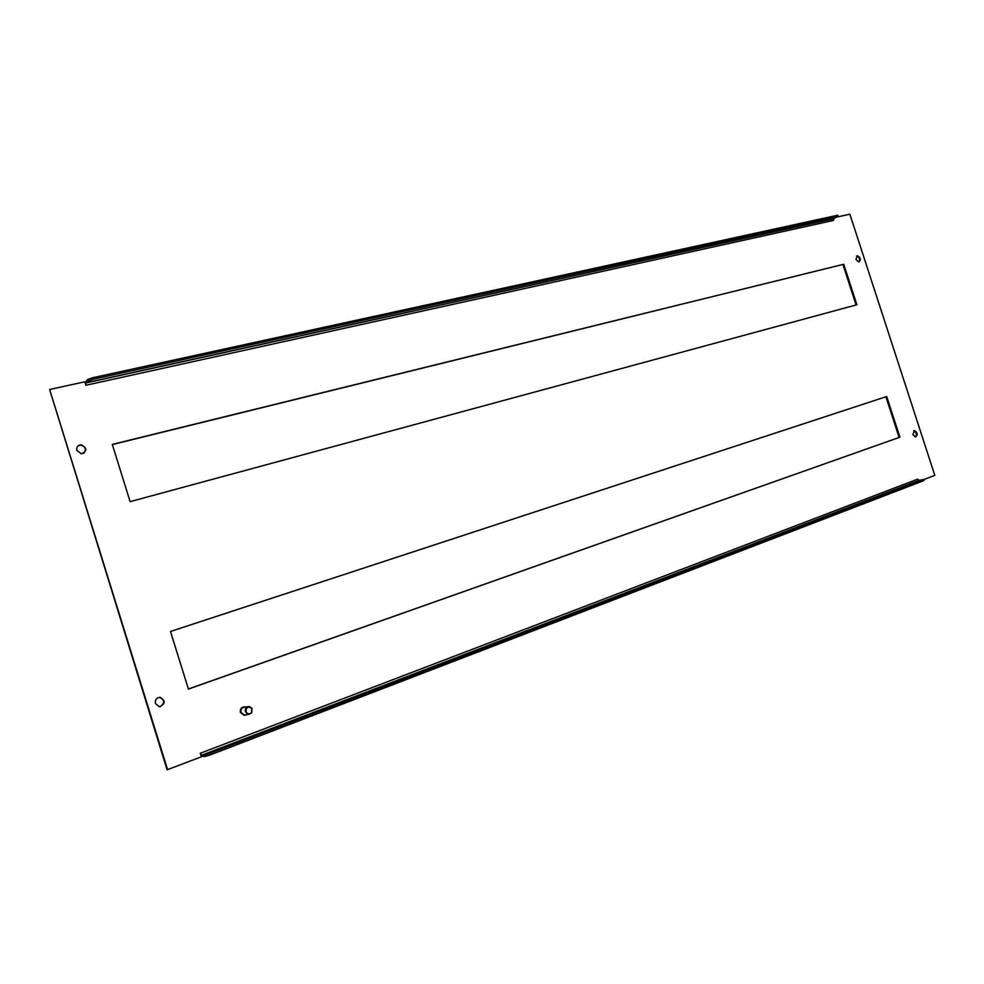 <?xml version="1.0" encoding="UTF-8"?>
<svg xmlns="http://www.w3.org/2000/svg" width="984" height="984" viewBox="0 0 984 984"><rect width="100%" height="100%" fill="white"/><g stroke="black" fill="none" stroke-linecap="round" stroke-linejoin="round"><path stroke-width="1.48" d="M155.41 703.585L159.322 706.733C165.447 704.015 165.73 700.891 160.195 697.349C156.517 697.742 154.918 699.821 155.41 703.585M160.121 706.721C164.992 703.228 164.845 700.141 159.666 697.447L158.818 697.471M76.826 450.426L81.426 453.858C87.33 450.979 87.232 447.954 81.143 444.793C77.748 445.198 76.309 447.08 76.826 450.426M83.8 453.28C86.604 449.356 85.571 446.625 80.688 445.1L78.265 445.715M843.743 264.265L112.299 444.399L130.109 501.643L856.892 304.757L843.743 264.265L112.36 444.571M856.092 304.978L842.968 264.585M188.399 688.997L899.905 437.191L886.695 396.515L170.49 631.47L188.424 689.083L899.905 437.191M899.093 437.413L885.895 396.773M855.932 259.382L858.724 261.953C861.246 259.85 860.828 257.783 857.47 255.754L855.932 259.382M858.897 261.941C860.262 259.247 859.524 257.304 856.695 256.074L856.51 256.086M912.869 434.559L915.415 436.982C918.047 434.928 917.74 432.812 914.517 430.66L912.869 434.559M915.44 436.982C917.113 434.35 916.534 432.32 913.718 430.881L914.517 430.66M205.016 756.499L204.549 754.986L201.658 755.232L200.281 753.277L917.605 479.159L919.142 480.315L923.607 479.503L209.604 753.461L210.072 754.986L205.016 756.499L201.179 756.179L201.376 756.807L167.095 769.796L49.63 389.492L84.772 381.792L84.968 382.419L87.76 379.467L92.705 377.733L837.728 215.225L838.073 216.283L833.866 218.706L833.546 220.416L85.854 385.273L85.842 382.813L88.216 380.968L93.172 379.234L92.705 377.733M167.624 769.759L49.63 389.492M923.607 479.503L923.951 480.573L210.072 754.986M209.604 753.461L204.549 754.986M200.281 753.277L201.179 756.179M837.827 216.849L849.881 214.204L934.8 475.346L923.644 479.626M93.172 379.234L838.073 216.283M88.216 380.968L87.76 379.467M84.968 382.419L85.854 385.273M245.951 711.567C247.365 714.187 249.21 714.556 251.486 712.687L251.818 708.529C248.288 705.971 246.332 706.992 245.951 711.567M245.373 711.752C244.93 708.591 246.209 706.844 249.186 706.512L252.015 708.296L251.646 713.006L248.558 714.372L245.373 711.752M245.545 714.79L244.106 714.987L240.932 712.379C240.502 709.243 241.769 707.508 244.745 707.164L247.685 706.733M243.823 706.893C241.031 707.644 239.887 709.513 240.403 712.514L244.745 715.306M246.504 714.655L244.081 715.319L240.65 712.49C240.182 709.083 241.547 707.213 244.77 706.844L245.692 707.029M201.658 755.232L919.142 480.315M834.1 218.546L85.842 382.813M857.47 255.754L856.695 256.074M85.719 382.997L833.866 218.706M244.106 714.987L248.558 714.372"/></g></svg>
